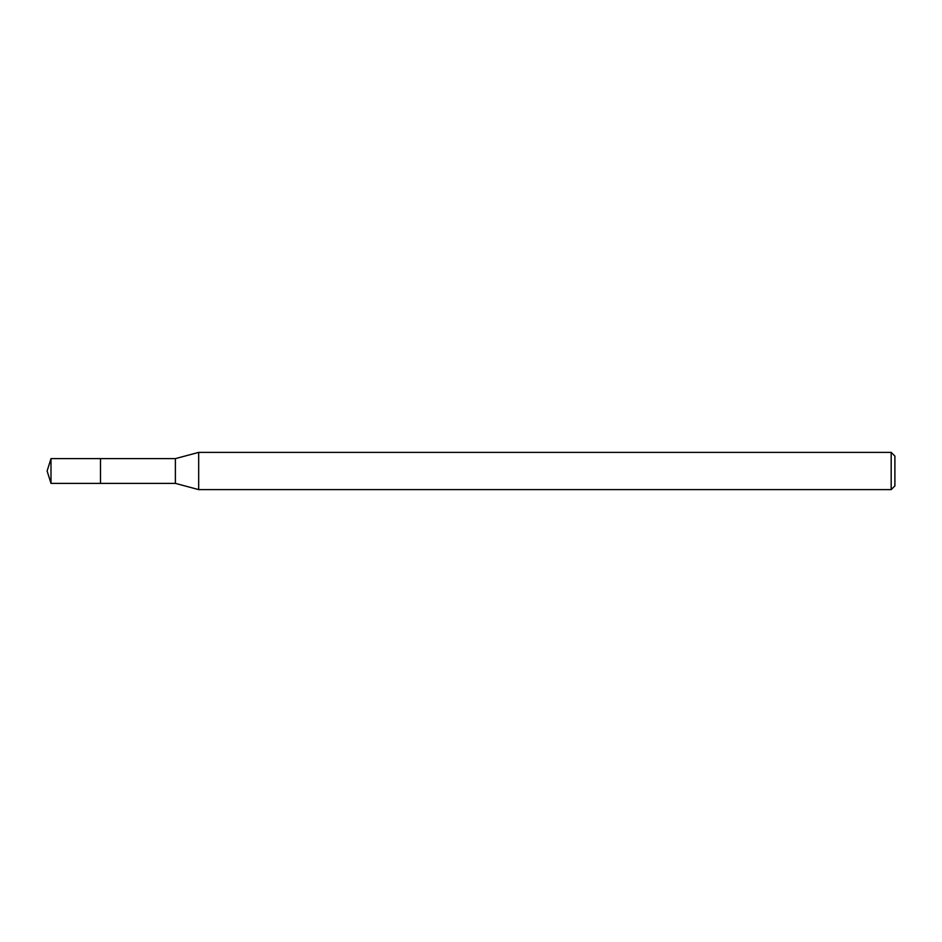 <?xml version="1.0" encoding="UTF-8"?>
<svg xmlns="http://www.w3.org/2000/svg" width="942" height="942" viewBox="0 0 942 942"><rect width="100%" height="100%" fill="white"/><g stroke="black" fill="none" stroke-linecap="round" stroke-linejoin="round"><path stroke-width="1.41" d="M100.488 458.624L50.998 458.624L50.998 483.376L100.488 483.376L100.488 458.624L100.488 483.376L175.389 483.376L175.389 458.624L100.488 458.624M50.998 483.376L47.1 471L50.998 458.624M175.389 458.624L198.68 452.384L198.68 489.616L175.389 483.376M198.68 489.616L891.179 489.616L891.179 452.384L198.68 452.384M891.179 452.384L894.9 456.105L894.9 485.895L891.179 489.616"/></g></svg>
